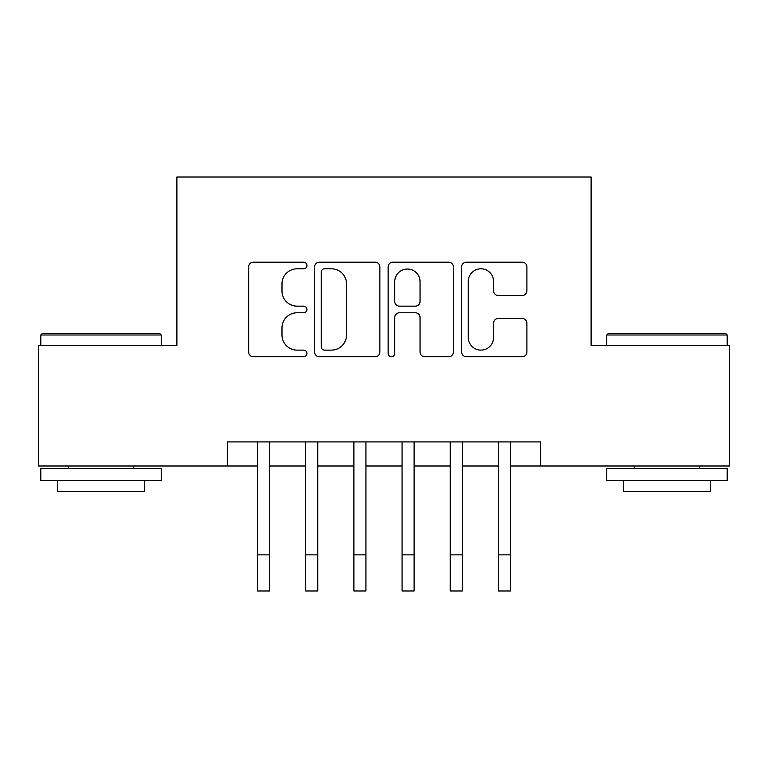 <?xml version="1.0" encoding="UTF-8"?>
<svg xmlns="http://www.w3.org/2000/svg" width="768" height="768" viewBox="0 0 768 768"><rect width="100%" height="100%" fill="white"/><g stroke="black" fill="none" stroke-linecap="round" stroke-linejoin="round"><path stroke-width="1.15" d="M306.931 265.488A3.312 3.312 0 0 0 303.629 262.186L253.392 262.186A4.723 4.723 0 0 0 248.659 266.909L248.659 352.013A4.723 4.723 0 0 0 253.392 356.736L303.629 356.736A3.312 3.312 0 0 0 306.931 353.434A3.312 3.312 0 0 0 303.629 350.122L297.12 350.122A15.13 15.13 0 0 1 281.99 334.992L281.99 327.898A15.13 15.13 0 0 1 297.12 312.768L303.629 312.768A3.312 3.312 0 0 0 306.931 309.466A3.312 3.312 0 0 0 303.629 306.154L297.12 306.154A15.13 15.13 0 0 1 281.99 291.024L281.99 283.93A15.13 15.13 0 0 1 297.12 268.8L303.629 268.8A3.312 3.312 0 0 0 306.931 265.488M522.173 295.517A4.723 4.723 0 0 0 526.906 290.784L526.906 266.909A4.723 4.723 0 0 0 522.173 262.186L466.387 262.186A4.723 4.723 0 0 0 461.654 266.909L461.654 352.013A4.723 4.723 0 0 0 466.387 356.736L522.173 356.736A4.723 4.723 0 0 0 526.906 352.013L526.906 323.174A4.723 4.723 0 0 0 522.173 318.442L498.298 318.442A4.723 4.723 0 0 0 493.574 323.174L493.574 337.478A12.643 12.643 0 0 1 480.922 350.122A12.643 12.643 0 0 1 468.278 337.478L468.278 281.453A12.643 12.643 0 0 1 480.922 268.8A12.643 12.643 0 0 1 493.574 281.453L493.574 290.784A4.723 4.723 0 0 0 498.298 295.517L522.173 295.517M227.453 466.003L38.4 466.003L38.4 345.59L176.88 345.59L176.88 177.005L591.12 177.005L591.12 345.59L729.6 345.59L729.6 466.003L540.547 466.003L540.547 441.917L227.453 441.917L227.453 466.003L257.558 466.003M379.862 266.909A4.723 4.723 0 0 0 375.139 262.186L319.344 262.186A4.723 4.723 0 0 0 314.621 266.909L314.621 352.013A4.723 4.723 0 0 0 319.344 356.736L375.139 356.736A4.723 4.723 0 0 0 379.862 352.013L379.862 266.909M392.861 262.186L448.656 262.186A4.723 4.723 0 0 1 453.379 266.909L453.379 352.013A4.723 4.723 0 0 1 448.656 356.736L424.781 356.736A4.723 4.723 0 0 1 420.048 352.013L420.048 317.501A4.723 4.723 0 0 0 415.325 312.768L399.485 312.768A4.723 4.723 0 0 0 394.752 317.501L394.752 353.434A3.312 3.312 0 0 1 391.45 356.736A3.312 3.312 0 0 1 388.138 353.434L388.138 266.909A4.723 4.723 0 0 1 392.861 262.186M269.606 466.003L305.731 466.003M317.77 466.003L353.894 466.003M365.933 466.003L402.067 466.003M414.106 466.003L450.23 466.003M462.269 466.003L498.394 466.003M510.442 466.003L540.547 466.003M324.547 268.8A3.312 3.312 0 0 0 321.235 272.112L321.235 346.81A3.312 3.312 0 0 0 324.547 350.122L331.402 350.122A15.13 15.13 0 0 0 346.531 334.992L346.531 283.93A15.13 15.13 0 0 0 331.402 268.8L324.547 268.8M420.048 281.683A12.643 12.643 0 0 0 407.405 269.04A12.643 12.643 0 0 0 394.752 281.683L394.752 301.421A4.723 4.723 0 0 0 399.485 306.154L415.325 306.154A4.723 4.723 0 0 0 420.048 301.421L420.048 281.683M257.558 554.87L269.606 554.87L269.606 590.995L257.558 590.995L257.558 441.917M269.606 554.87L269.606 441.917M42.25 333.542L159.782 333.542L161.222 334.992L40.81 334.992L42.25 333.542M101.021 480.451L40.81 480.451L40.81 468.413L161.222 468.413L161.222 480.451L101.021 480.451M144.365 480.451L144.365 491.53L57.667 491.53L57.667 480.451M608.218 333.542L725.75 333.542L727.19 334.992L606.778 334.992L608.218 333.542M666.979 480.451L606.778 480.451L606.778 468.413L727.19 468.413L727.19 480.451L666.979 480.451M710.333 480.451L710.333 491.53L623.635 491.53L623.635 480.451M305.731 554.87L317.77 554.87L317.77 590.995L305.731 590.995L305.731 441.917M317.77 554.87L317.77 441.917M353.894 554.87L365.933 554.87L365.933 590.995L353.894 590.995L353.894 441.917M365.933 554.87L365.933 441.917M402.067 554.87L414.106 554.87L414.106 590.995L402.067 590.995L402.067 441.917M414.106 554.87L414.106 441.917M450.23 554.87L462.269 554.87L462.269 590.995L450.23 590.995L450.23 441.917M462.269 554.87L462.269 441.917M498.394 554.87L510.442 554.87L510.442 590.995L498.394 590.995L498.394 441.917M510.442 554.87L510.442 441.917M40.81 345.59L40.81 334.992M68.266 468.413L68.266 466.003M133.766 468.413L133.766 466.003M161.222 345.59L161.222 334.992M606.778 345.59L606.778 334.992M634.234 468.413L634.234 466.003M699.734 468.413L699.734 466.003M727.19 345.59L727.19 334.992"/></g></svg>

